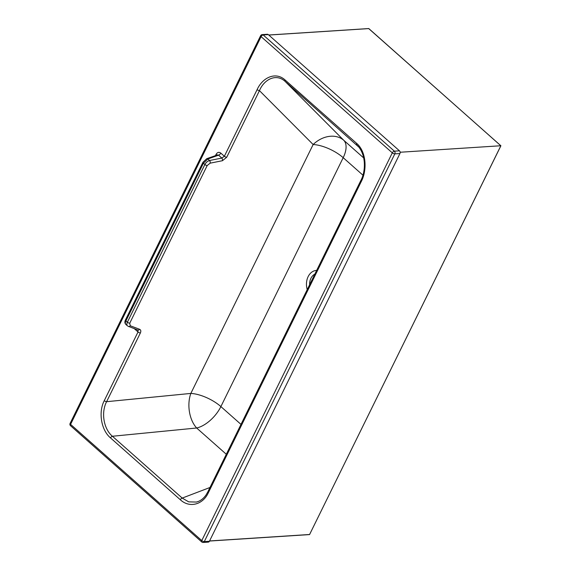 <?xml version="1.0" encoding="UTF-8"?>
<svg xmlns="http://www.w3.org/2000/svg" width="571" height="571" viewBox="0 0 571 571"><rect width="100%" height="100%" fill="white"/><g stroke="black" fill="none" stroke-linecap="round" stroke-linejoin="round"><path stroke-width="0.86" d="M358.902 147.147L285.093 81.382C276.136 73.159 264.187 79.298 259.455 90.632L226.708 157.275L222.433 160.715A1.956 1.092 -101.3 0 0 221.834 158.067L209.55 160.515A1.956 1.092 78.7 0 1 210.149 163.163L207.209 165.533A1.956 0.778 26.2 0 1 204.875 164.505C206.003 162.45 207.559 161.115 209.55 160.515L207.844 159.002L203.419 163.213L125.927 320.909C125.02 322.958 125.177 324.235 126.405 324.728M208.308 492.83A1.956 0.778 -153.8 0 1 207.83 491.881L360.686 180.821A1.956 0.778 -153.8 0 0 361.157 181.771L208.308 492.83C202.762 504.885 189.322 508.211 180.329 499.753A1.956 1.021 -48.5 0 1 182.213 498.083L188.715 501.866L196.503 502.059L198.551 501.359M207.83 491.881L206.167 494.772C203.89 498.09 201.178 500.36 198.037 501.566L198.051 501.559M180.329 499.753L110.531 437.921A1.956 1.021 -48.5 0 1 112.416 436.258L196.652 428A25.131 15.417 84.4 0 1 190.835 393.426A25.131 9.985 -153.8 0 1 220.884 406.588L240.991 424.396M70.561 425.745L70.561 425.745A1.956 1.021 -48.5 0 1 70.576 424.367L261.104 36.637L392.298 152.85L201.77 540.58L70.576 424.367A1.956 0.778 26.2 0 1 70.097 423.418A1.956 1.956 0 0 0 70.561 425.745L201.749 541.965A1.956 1.021 -48.5 0 1 201.77 540.58A1.956 0.778 -153.8 0 0 202.462 541.065A1.956 0.778 -153.8 0 0 204.297 541.608A1.956 1.477 -93.7 0 1 203.176 542.45L203.176 542.45A1.956 1.956 0 0 1 201.749 541.965M268.291 34.61L399.486 150.83L394.368 151.158A1.956 1.021 131.5 0 0 392.298 152.85A1.956 0.778 -153.8 0 0 394.825 153.877A1.956 1.477 -93.7 0 0 394.368 151.158L263.174 34.945A1.956 1.477 -93.7 0 0 262.253 34.603L262.253 34.603A1.956 1.956 0 0 0 260.626 35.695A1.956 0.778 26.2 0 0 261.104 36.637A1.956 1.021 131.5 0 1 263.174 34.945L268.291 34.61A1.956 1.477 -93.7 0 0 267.378 34.274L262.253 34.603M363.741 157.981L343.778 140.295A25.131 19.671 -44.9 0 0 313.144 144.527L190.835 393.426L106.606 401.691A1.956 0.778 26.2 0 1 104.265 400.664L138.025 331.965L137.847 330.009A1.956 1.463 -69.3 0 0 139.595 329.289C140.901 329.91 141.158 331.144 140.366 332.986L106.606 401.691C100.896 412.576 103.644 428.921 112.416 436.258L182.213 498.083L210 487.47M137.832 329.995L128.111 326.241A1.956 1.463 -69.3 0 0 128.504 326.491L128.504 326.491A1.956 1.463 -69.3 0 0 130.245 325.763L129.724 323.222L207.209 165.533M206.731 158.702L217.608 154.869L218.565 155.176L207.844 159.002A1.956 1.27 70.4 0 0 206.731 158.702L202.948 162.271A1.956 0.778 -153.8 0 0 203.419 163.213L204.875 164.505L127.383 322.201L125.927 320.909A1.956 0.778 -153.8 0 1 125.456 319.967C124.592 321.801 124.728 323.293 125.856 324.435L127.49 325.884C126.669 325.056 126.641 323.828 127.383 322.201A1.956 0.778 26.2 0 0 129.724 323.222M361.157 181.771C367.253 170.472 366.489 151.786 356.689 143.414L285.143 80.033C275.55 71.232 262.46 77.642 257.121 89.604L224.367 156.254L221.834 158.067L218.565 155.176A2.512 1.313 -48.5 0 0 220.799 153.092C218.921 151.8 217.358 152.221 216.116 154.348A2.512 0.999 26.2 0 1 216.723 155.141M203.176 542.45L208.294 542.122A1.956 1.477 -93.7 0 0 209.414 541.272L399.943 153.542A1.956 1.477 -93.7 0 0 399.486 150.83M257.121 89.604A1.956 0.778 26.2 0 0 259.455 90.632L313.144 144.527A25.131 9.985 -153.8 0 1 343.192 157.689L220.884 406.588A25.131 13.119 131.5 0 1 196.652 428L226.316 454.273M400.157 152.243L500.895 145.741L400.157 152.243M368.73 28.6L500.86 145.741L309.561 534.577L209.55 541.001M500.846 145.769L368.78 28.55M359.045 147.332L356.647 144.763A1.956 1.021 131.5 0 1 356.689 143.414M362.892 175.14L343.192 157.689A25.131 13.119 -48.5 0 0 343.778 140.295L285.093 81.382A1.956 1.021 131.5 0 1 285.143 80.033M316.662 270.411A14.361 10.842 -93.7 0 0 307.227 289.604M104.265 400.664C98.191 412.255 101.203 430.149 110.531 437.921M140.366 332.986A1.956 0.778 26.2 0 1 138.025 331.965L134.456 328.803M215.517 155.569L216.116 154.348M226.708 157.275A1.956 0.778 26.2 0 1 224.367 156.254L220.799 153.092M314.842 274.116A11.327 8.551 -93.7 0 0 309.603 284.772M139.595 329.289L130.245 325.763M222.433 160.715L210.149 163.163M125.456 319.967L202.948 162.271M399.943 153.542L394.825 153.877L204.297 541.608L209.414 541.272M268.791 35.052L368.787 28.593M209.571 540.958L309.553 534.499M357.938 146.033L357.889 145.976C366.653 155.662 365.461 172.321 360.686 180.821M70.097 423.418L260.626 35.695M268.741 35.009L368.773 28.55M309.561 534.577L500.903 145.748M209.528 541.044L309.539 534.584"/></g></svg>
